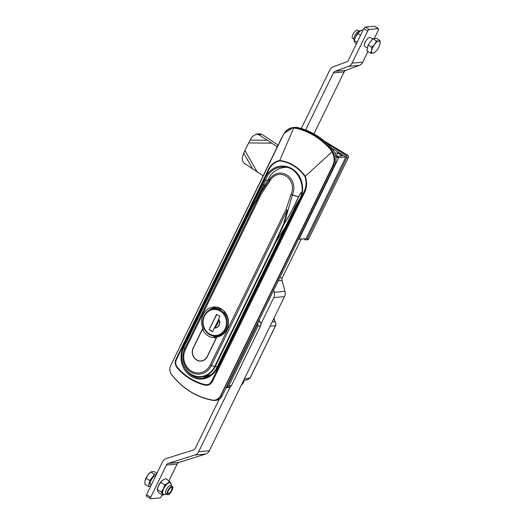 <?xml version="1.0" encoding="UTF-8"?>
<svg xmlns="http://www.w3.org/2000/svg" width="525" height="525" viewBox="0 0 525 525"><rect width="100%" height="100%" fill="white"/><g stroke="black" fill="none" stroke-linecap="round" stroke-linejoin="round"><path stroke-width="0.79" d="M287.221 210.072L287.228 210.906L287.195 210.138L285.974 209.587L287.195 210.138L211.457 365.525A16.971 15.199 85 0 1 190.857 371.989A16.971 15.199 85 0 1 184.662 348.902L260.393 193.508A0.873 0.774 -28.8 0 1 260.426 193.449L261.128 194.171L260.393 193.508L259.98 194.007A0.873 0.433 -146.7 0 1 260.006 193.817L260.426 193.449M268.8 178.316L269.017 180.521A14.759 13.217 85 0 1 286.899 174.989A14.759 13.217 85 0 1 292.333 194.985L298.508 196.75A6.668 2.487 -59.2 0 1 301.895 191.802M269.017 180.515A1.752 1.595 -29.3 0 1 268.918 180.685L269.706 181.355L261.128 194.171L185.41 349.525A15.73 14.09 -95 0 0 191.152 370.932A15.73 14.09 -95 0 0 210.256 364.941L285.974 209.587L290.968 194.545A13.466 12.062 -95 0 0 286.092 176.137A13.466 12.062 -95 0 0 269.706 181.355L269.017 180.521A1.752 1.568 -23.8 0 1 268.918 180.685L268.748 178.408M301.855 192.084A6.379 2.382 120.8 0 0 298.686 196.75L292.261 195.169L284.176 223.814A0.873 0.525 48.4 0 1 284.176 223.886L283.69 223.794L284.176 223.814C289.485 215.309 294.249 206.318 298.463 196.842L298.613 196.888C294.348 206.384 289.531 215.381 284.176 223.886L275.717 242.327L285.403 226.846M292.261 195.169L290.968 194.545L292.333 194.985A1.752 0.702 105.9 0 0 292.261 195.169A1.752 0.728 109.2 0 1 292.353 194.992M244.506 222.961L183.776 347.557A19.504 17.469 -95 0 0 190.903 374.102A19.504 17.469 -95 0 0 214.587 366.673L275.238 242.235L275.717 242.327L275.238 242.235L283.69 223.794L287.228 210.906M207.559 356.121L216.904 336.952A15.054 13.486 -95 0 0 228.395 320.506A15.054 13.486 -95 0 0 213.675 307.02A15.054 13.486 -95 0 0 202.801 328.197L193.456 347.373A8.925 8 -95 0 0 193.351 347.602A8.925 8 -95 0 0 193.561 356.895A8.925 8 -95 0 0 201.068 361.095A8.925 8 -95 0 0 207.441 356.35A8.925 8 -95 0 0 207.559 356.121M286.748 167.357A19.957 19.957 0 0 0 268.669 178.513L253.463 204.881A0.873 0.348 30 0 1 253.555 204.809L259.521 194.565L268.918 180.685M278.106 145.11L262.093 134.413L258.851 134.702L256.246 134.039L252.197 136.73L250.103 140.123L244.893 150.432L242.537 156.548C241.795 159.442 242.524 161.818 244.735 163.669L263.169 175.763M277.285 146.797L258.851 134.702M256.246 134.039L259.494 133.75L262.093 134.413M217.987 307.414A14.877 13.328 -95 0 0 216.024 307.427A14.877 13.328 -95 0 0 209.377 310.144M219.424 308.91L219.443 308.858A13.657 12.232 85 0 1 220.776 309.232M216.72 337.319A14.877 13.328 85 0 1 212.474 335.816M216.543 337.687L216.352 337.7A14.877 13.328 85 0 1 215.86 337.752A14.877 13.328 85 0 1 202.532 329.123L204.284 328.972M216.352 337.7L207.198 356.495A8.754 7.842 85 0 1 201.055 360.924A8.754 7.842 85 0 1 193.751 356.915A8.754 7.842 85 0 1 193.371 347.917L202.532 329.123M214.718 327.475L218.61 319.495M218.551 319.318A5.572 2.054 -58.2 0 1 214.476 327.679A5.237 4.692 -95 0 0 218.991 325.034A5.237 4.692 -95 0 0 218.551 319.318L219.89 316.418L216.569 314.357L209.14 329.602L212.454 331.662L214.476 327.679M219.542 309.218A13.742 12.311 -95 0 1 219.817 309.317L221.215 309.199M216.74 314.462L209.14 329.602M209.37 329.582L212.52 331.537M223.991 311.916A13.742 12.311 -95 0 0 223.965 311.889L223.998 311.889A13.919 12.469 85 0 1 228.493 322.599M219.535 335.632A13.742 12.311 -95 0 0 220.526 335.285L221.76 335.18M220.1 335.449L219.837 335.77A13.919 12.469 85 0 1 217.626 336.197A13.919 12.469 85 0 1 217.429 336.21M214.981 308.49A13.919 12.469 85 0 1 215.178 308.47A13.919 12.469 85 0 1 219.975 309.087L219.982 309.757M224.011 311.87L224.398 311.83A13.919 12.469 85 0 1 226.446 314.298M212.297 309.015A13.919 12.469 85 0 1 214.791 308.503A13.919 12.469 85 0 1 219.588 309.12L219.975 309.087M224.976 332.358L224.851 332.371A13.919 12.469 85 0 0 226.57 330.002M219.837 335.77L219.45 335.81A13.919 12.469 85 0 1 217.238 336.23A13.919 12.469 85 0 1 214.692 336.164M242.11 383.572A6.477 5.801 -95 0 0 243.141 381.458A6.477 5.801 -95 0 1 242.11 383.572M241.48 384.864A6.477 5.801 -95 0 0 244.138 380.258A6.477 5.801 -95 0 1 241.48 384.864M227.955 387.273L229.162 387.365L231.466 385.613L260.538 325.953C261.181 324.397 260.971 322.987 259.908 321.713L259.048 320.197M226.846 386.282L227.745 385.35L256.915 325.507L257.125 324.148A2.185 1.962 85 0 1 256.915 325.507L227.745 385.35A2.185 1.962 85 0 1 226.846 386.282M246.54 379.647L247.754 379.739L250.051 377.987L275.481 325.808C276.124 324.26 275.914 322.842 274.851 321.569L273.886 318.38M231.532 385.468L260.63 325.907L257.952 326.15L257.854 322.652M226.111 387.778L229.162 387.365L231.551 385.567L228.782 385.993L257.952 326.15M250.123 377.842L247.754 379.739L243.698 380.323M226.478 387.752L228.782 385.993M205.603 384.674C208.425 384.937 210.492 383.644 211.805 380.796L302.761 194.178C306.193 188.619 306.928 182.752 304.959 176.577L305.255 176.348C307.519 182.582 306.954 188.646 303.562 194.539L212.612 381.15C211.017 384.202 208.688 385.573 205.623 385.271C200.13 384.038 194.919 381.905 189.998 378.853C185.082 375.802 180.698 371.982 176.833 367.408C174.943 364.639 174.766 361.712 176.295 358.621L176.702 359.015C175.271 361.791 175.409 364.448 177.122 367.001A58.282 52.205 -95 0 0 205.603 384.674A0.873 0.374 102.6 0 0 205.623 385.265M176.295 358.621L267.245 172.003L267.652 172.397L176.702 359.015M284.274 133.311L293.167 127.542L293.934 127.503L293.665 128.041C289.144 128.179 285.731 130.384 283.434 134.669L170.809 365.282C169.45 368.169 169.555 371.004 171.13 373.78L171.938 374.935C182.871 388.664 196.402 397.058 212.533 400.122L213.754 400.227C216.471 400.109 218.682 398.718 220.402 396.047L332.896 165.355C334.74 160.788 334.451 156.286 332.03 151.843L332.811 151.62C335.167 156.233 335.317 160.853 333.257 165.5L220.671 396.093C219.069 398.856 216.884 400.312 214.128 400.463L212.776 400.352A0.873 0.381 100.1 0 1 212.73 400.352L214.115 400.463A0.873 0.505 89 0 0 214.128 400.463L214.115 400.463A0.873 0.505 89 0 1 213.754 400.227M267.245 172.003C269.725 165.552 273.879 161.713 279.713 160.499A40.786 36.533 85 0 1 305.255 176.348L332.03 151.843L330.363 149.336A73.894 66.189 -95 0 0 296.533 128.349L293.665 128.041L279.713 160.499A0.873 0.381 96.7 0 0 279.648 160.873C274.017 162.258 270.021 166.097 267.652 172.397M177.017 352.518L280.731 139.742M176.833 367.408L177.122 367.001M171.143 373.807L171.084 373.826C169.509 371.011 169.424 368.15 170.809 365.256L170.842 365.203M211.805 380.796L212.612 381.15M302.761 194.178L303.562 194.539M283.467 134.617L283.415 134.623C285.593 130.43 288.842 128.074 293.167 127.542L294.558 127.418A14.004 12.541 85 0 1 298.272 127.706A74.399 66.642 85 0 1 332.338 148.844A14.004 12.541 85 0 1 334.504 165.388L222.167 395.883A8.754 7.842 85 0 1 216.024 400.312L214.554 400.444M293.934 127.503L296.973 127.824A0.873 0.374 103.8 0 0 296.533 128.349M298.272 127.706L296.973 127.824A74.399 66.642 85 0 1 331.032 148.956L332.811 151.62M171.964 486.34A4.817 1.778 -58.2 0 1 172.456 486.445A4.817 1.778 -58.2 0 1 171.754 490.914A4.817 1.778 -58.2 0 1 167.875 494.727A4.817 1.778 -58.2 0 1 167.383 494.622A4.817 1.778 -58.2 0 1 168.079 490.16A4.817 1.778 -58.2 0 1 171.964 486.34M168.361 493.736A3.675 1.358 -58.2 0 1 167.98 493.658A3.675 1.358 -58.2 0 1 168.768 489.818A3.675 1.358 -58.2 0 1 171.859 487.41A3.675 1.358 -58.2 0 1 171.321 490.822A3.675 1.358 -58.2 0 1 168.361 493.736M163.99 494.504A7.002 2.586 -58.2 0 1 162.474 493.894L162.678 495.213L158.688 492.739L157.5 490.803L157.303 489.49L158.524 485.664L160.735 482.449L162.645 480.244L165.552 478.656L169.536 481.13L167.626 483.335L164.719 484.923L163.498 488.749A7.002 2.586 -58.2 0 1 167.626 483.335A7.002 2.586 -58.2 0 1 170.723 483.059A7.002 2.586 -58.2 0 1 170.842 483.459M161.287 491.964L162.474 493.894A7.002 2.586 -58.2 0 1 163.498 488.749L161.287 491.964L157.29 489.536L157.434 488.768A7.002 2.586 -58.2 0 1 158.524 485.664A7.002 2.586 -58.2 0 1 162.645 480.244L162.796 480.132A7.002 2.586 -58.2 0 1 162.875 480.073M160.735 482.449L164.719 484.923M170.887 483.512L170.75 483.125M162.678 495.213L164.148 494.537M171.583 485.901L171.347 484.339L170.133 482.842A6.654 2.454 121.8 0 0 170.107 482.823A6.654 2.454 121.8 0 0 167.573 483.591A6.654 2.454 121.8 0 0 163.321 489.464A6.654 2.454 121.8 0 0 163.091 494.13A6.654 2.454 121.8 0 0 163.104 494.137M166.346 493.782A4.817 1.778 -58.2 0 1 165.854 493.677A4.817 1.778 -58.2 0 1 166.018 490.304A4.817 1.778 -58.2 0 1 169.096 486.052A4.817 1.778 -58.2 0 1 170.927 485.494L172.456 486.445M170.723 483.059L169.536 481.13M358.772 30.909L357.623 30.201A4.817 1.778 121.8 0 0 357.131 30.096A4.817 1.778 121.8 0 0 353.246 33.915A4.817 1.778 121.8 0 0 352.551 38.377L353.699 39.093M355.596 36.757L359.73 31.356A7.002 2.586 121.8 0 0 355.596 36.757A7.002 2.586 121.8 0 0 354.493 39.9L355.596 36.757M357.144 42.308L354.368 40.583L354.552 41.921L356.232 44.185M360.583 35.254L357.82 33.541M359.73 31.356L362.631 29.781L363.11 30.083M156.594 474.121L154.514 474.298L149.75 480.552L148.562 486.491L144.913 484.227L144.992 481.051A7.002 2.586 121.8 0 0 144.946 481.307M149.75 480.552L146.101 478.282L145.012 480.946A7.002 2.586 121.8 0 0 144.992 481.051L144.992 481.051M154.514 474.298L150.865 472.027L147.984 474.849L146.101 478.282M156.988 473.307L154.442 471.726L152.158 471.568L150.347 472.415A7.002 2.586 121.8 0 0 147.984 474.849A7.002 2.586 121.8 0 0 145.012 480.946M170.087 488.263A3.504 1.293 -58.2 0 1 172.049 488.073A3.504 1.293 -58.2 0 1 171.019 491.216A3.504 1.293 -58.2 0 1 168.663 493.533A3.504 1.293 -58.2 0 1 167.902 491.886A3.504 1.293 -58.2 0 1 170.087 488.263M155.833 475.676A5.25 1.936 121.8 0 0 153.576 476.838A5.25 1.936 121.8 0 0 150.59 481.392A5.25 1.936 121.8 0 0 150.563 484.706L151.233 485.12M148.562 486.491L150.649 486.314M372.842 38.653L376.497 40.917L378.788 41.062L380.087 40.583L376.438 38.318L372.842 38.653L368.084 44.92L371.739 47.184L374.614 44.356L376.497 40.917M380.087 40.583L380.002 43.857A7.002 2.586 -58.2 0 1 377.035 49.954A7.002 2.586 -58.2 0 1 374.653 52.408L372.862 53.255A7.002 2.586 -58.2 0 1 371.648 50.459L371.739 47.184M368.084 44.92L366.916 50.846L370.571 53.117L371.648 50.459A7.002 2.586 -58.2 0 1 374.614 44.356A7.002 2.586 -58.2 0 1 378.788 41.062A7.002 2.586 -58.2 0 1 380.015 43.772L380.002 43.857A7.002 2.586 -58.2 0 0 380.015 43.772L380.015 43.772M374.653 52.408A7.002 2.586 -58.2 0 1 372.862 53.255L370.571 53.117M367.454 48.142L364.763 46.469A5.25 1.936 -58.2 0 1 365.879 40.989A5.25 1.936 -58.2 0 1 370.296 37.544L372.599 38.975M230.193 387.017L198.673 451.697L209.37 450.752L284.478 296.645A7.002 6.274 -95 0 0 284.963 291.329L274.26 292.274A7.002 6.274 85 0 1 273.781 297.59L260.971 323.866M198.673 451.697A7.002 6.274 85 0 1 194.952 454.998L168.295 463.365L178.992 462.42A3.504 3.137 -95 0 0 177.128 464.074L168.984 480.788M209.37 450.752A7.002 6.274 85 0 1 205.649 454.059L178.992 462.42M146.587 496.178A1.752 0.643 -58.2 0 1 146.409 496.138A1.752 0.643 -58.2 0 1 146.554 494.721L162.593 461.816A7.002 6.274 85 0 1 166.313 458.509L193.397 450.01A3.504 3.137 85 0 0 195.261 448.357L219.201 399.236M177.128 464.074L166.432 465.019L150.701 497.293A1.752 0.643 121.8 0 0 150.557 498.711A1.752 0.643 121.8 0 0 150.734 498.75L159.882 497.943A1.752 0.643 -58.2 0 0 161.398 496.348L162.12 494.872M301.219 239.026L282.299 277.85A3.504 3.137 -95 0 0 282.056 280.507L284.963 291.329M166.432 465.019A3.504 3.137 85 0 1 168.295 463.365M273.696 290.154L274.26 292.274M374.765 26.434A1.752 0.643 121.8 0 0 374.653 26.289A1.752 0.643 121.8 0 0 374.469 26.25L365.321 27.057A1.752 0.643 121.8 0 0 363.805 28.652L348.41 60.244A3.504 3.137 85 0 1 346.677 61.852L333.244 66.787A7.002 6.274 -95 0 0 329.785 70.002L301.265 128.527M305.589 129.997L333.428 72.883A3.504 3.137 85 0 1 335.153 71.269L348.587 66.334A7.002 6.274 -95 0 0 352.045 63.118L367.677 31.054A1.752 0.643 -58.2 0 1 369.193 29.459L378.341 28.652A1.752 0.643 -58.2 0 1 378.525 28.691A1.752 0.643 -58.2 0 1 378.374 30.109L374.279 38.522M364.809 43.109L364.796 42.446A5.952 2.198 -58.2 0 1 364.993 42.039L365.682 41.311M313.93 133.888L344.124 71.938A3.504 3.137 -95 0 1 345.857 70.33L359.284 65.389A7.002 6.274 -95 0 0 362.749 62.173L367.953 51.489M303.653 238.836L305.025 239.689A1.752 1.568 -95 0 0 307.151 239.026L308.7 238.888L348.305 157.631A1.752 1.568 -95 0 0 347.662 155.249L324.404 141.094M327.508 143.843L346.113 155.387A1.752 1.568 85 0 1 346.756 157.769L307.151 239.026M331.708 148.135L345.896 156.936L306.075 238.652L298.988 239.203L338.809 157.487L298.988 239.203L298.502 239.249M334.95 153.169L337.785 152.952L342.359 155.787L336.938 156.325L338.809 157.487L335.961 157.769M345.896 156.936L338.809 157.487L336.938 156.325L335.816 156.411M337.785 152.952L336.112 156.391M305.924 239.912L307.473 239.774A1.752 1.568 -95 0 0 308.7 238.888M259.98 194.007L253.457 205.039L244.401 223.013L183.848 347.406M185.41 349.525A1.752 0.433 -154 0 1 184.662 348.902L183.757 347.452C176.269 361.062 188.948 380.271 203.07 376.497A19.76 17.699 85 0 1 186.88 370.696M217.383 366.398L215.086 366.772A19.76 17.699 85 0 1 203.07 376.497L209.081 375.244A19.031 17.049 -95 0 0 211.155 374.653L209.081 375.244M210.256 364.941A1.752 0.433 26 0 0 211.457 365.525L215.086 366.772L275.73 242.333L285.331 226.99M244.893 150.432L257.289 172.115M271.405 143.148L248.542 142.951M252.853 169.227L243.712 153.234M250.103 140.123L266.969 140.26M218.61 319.036A5.545 4.968 85 0 1 219.155 325.192A5.545 4.968 85 0 1 214.252 327.974M204.232 315.715A13.742 12.311 85 0 1 213.872 308.759A13.742 12.311 85 0 1 227.345 321.366A13.742 12.311 85 0 1 216.293 336.138C210.131 336.243 205.839 333.152 203.418 326.852C202.25 323.013 202.493 319.312 204.153 315.755C206.305 311.607 209.547 309.277 213.872 308.759L214.961 308.661M204.474 316.083A13.04 11.681 -95 0 0 215.125 335.508A13.04 11.681 -95 0 0 224.713 315.833A13.04 11.681 -95 0 0 204.474 316.083M258.248 321.845L260 321.74L259.101 320.092M272.232 321.772L274.962 321.7M274.017 318.117L274.942 321.602C276.006 322.849 276.216 324.24 275.572 325.762L270.06 326.228M244.44 378.794L250.143 377.941L275.572 325.762M216.805 367.71L217.12 368.176A21.413 19.182 85 0 1 191.12 376.327A21.413 19.182 85 0 1 183.297 347.189L262.447 184.793L264.285 180.232L267.586 180.39M295.956 205.314L296.271 205.78L217.12 368.176M185.397 368.924A20.541 18.395 -95 0 0 203.674 377.941A20.541 18.395 -95 0 0 216.74 367.848M206.719 377.127A20.048 17.955 85 0 1 202.84 376.543M286.118 167.226A20.606 18.46 -95 0 0 285.397 167.396M205.216 376.051A19.176 17.174 -95 0 0 208.714 376.176A5.25 4.705 85 0 1 208.688 376.163L207.677 375.539M212.684 400.339A74.399 66.642 85 0 1 172.036 375.08L171.13 373.78M304.959 176.577A40.418 36.205 -95 0 0 279.648 160.873M220.434 395.975L222.167 395.883M264.922 185.115L263.511 185.187L256.397 199.782M208.688 376.163L209.442 375.362A4.377 3.918 -95 0 0 209.836 375.578M209.206 375.217L210.269 375.29M298.443 201.016L298.364 201.055C308.109 188.167 297.787 165.861 282.719 166.911A21.151 18.946 -95 0 0 265.401 180.508L263.511 185.187L262.447 184.793M334.504 165.388L332.896 165.355M330.363 149.336L332.338 148.844M203.674 377.941C209.449 376.832 213.8 373.439 216.727 367.756L295.87 205.36L298.364 201.055L298.699 201.58L296.271 205.78M212.533 400.122A0.873 0.381 100.1 0 0 212.73 400.352C196.507 397.267 182.91 388.835 171.938 375.053L171.938 374.935M264.285 180.232A22.03 19.733 85 0 1 292.222 168.899A22.03 19.733 85 0 1 298.699 201.58M285.18 167.409A20.633 18.487 85 0 1 286.027 167.206M280.737 139.716L283.434 134.669M183.297 347.189L183.77 347.425M170.107 482.823L170.133 482.842A6.654 2.454 121.8 0 0 167.6 483.604A6.654 2.454 121.8 0 0 163.347 489.484A6.654 2.454 121.8 0 0 163.124 494.143L163.091 494.13M284.478 296.645L273.781 297.59M194.952 454.998L205.649 454.059M150.701 497.293L146.554 494.721M279.576 278.086L282.299 277.85M282.056 280.507L278.23 280.842M374.469 26.25L378.341 28.652M362.749 62.173L352.045 63.118M345.857 70.33L335.153 71.269M333.428 72.883L344.124 71.938M367.677 31.054L363.805 28.652M369.193 29.459L365.321 27.057M348.587 66.334L359.284 65.389M348.305 157.631L346.756 157.769M346.113 155.387L347.662 155.249M244.401 223.02A0.873 0.873 0 0 1 244.407 223.007L253.437 204.927M217.514 307.296L216.024 307.427M202.624 360.787L201.055 360.924M217.376 336.039L216.293 336.138M214.791 308.503L215.178 308.47M217.238 336.23L217.626 336.197M260.63 325.907C261.273 324.384 261.063 322.993 260 321.74M178.08 350.359L174.188 358.339M170.848 365.177L174.49 357.702M167.383 494.622L165.854 493.677M166.51 494.084L164.981 494.57L163.124 494.143M354.401 41.488L353.745 38.509L355.353 34.44L358.234 31.244L361.134 30.457M146.409 496.138L150.557 498.711M378.525 28.691L374.653 26.289"/></g></svg>
